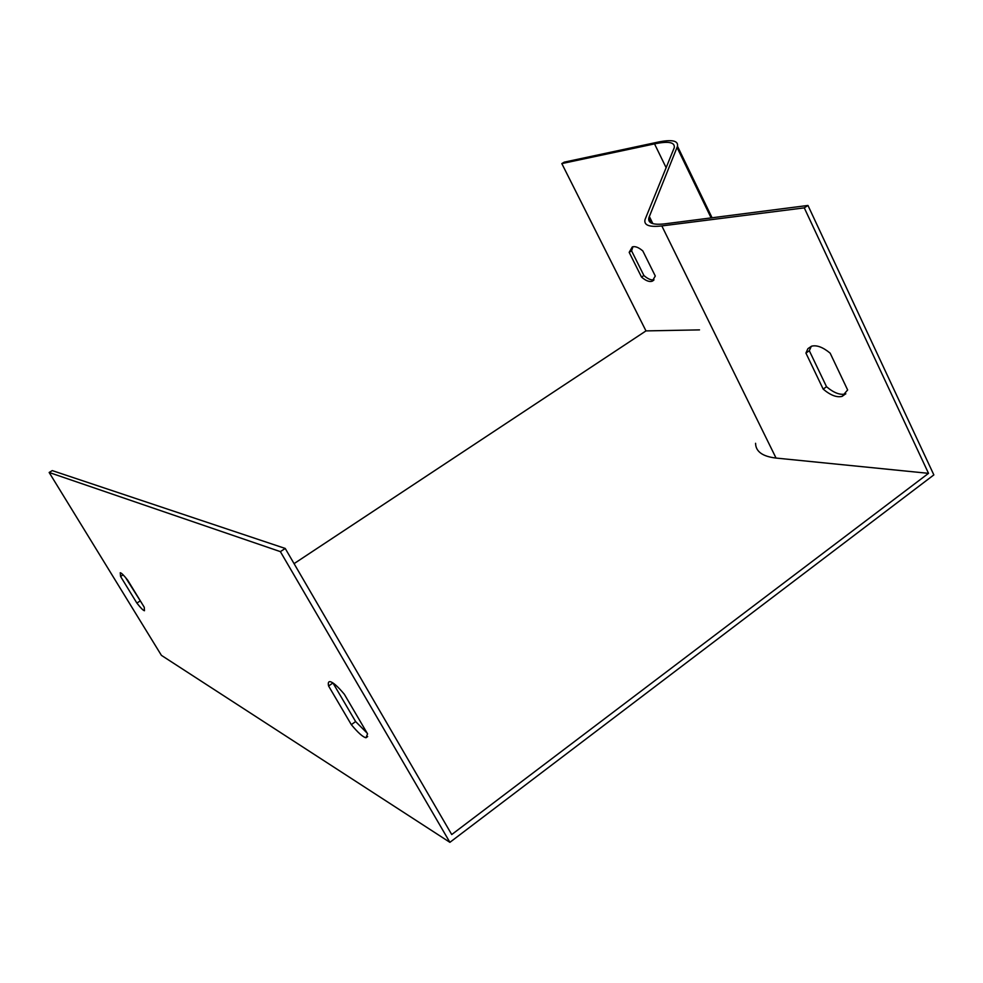 <?xml version="1.0" encoding="UTF-8"?>
<svg xmlns="http://www.w3.org/2000/svg" width="983" height="983" viewBox="0 0 983 983"><rect width="100%" height="100%" fill="white"/><g stroke="black" fill="none" stroke-linecap="round" stroke-linejoin="round"><path stroke-width="1.47" d="M125.517 577.488L142.154 603.832M49.15 472.479L280.376 551.635L449.895 842.333L161.409 655.354L49.15 472.479L52.271 470.599L285.23 548.453L451.725 834.555L928.517 473.339L776.054 458.066C762.55 456.505 755.718 451.566 755.571 443.284M328.592 685.999L351.312 724.643C358.045 732.753 362.936 737.127 365.995 737.754L367.556 733.846L344.382 694.317C337.71 686.355 332.918 682.128 330.005 681.637C328.408 681.538 327.929 683.001 328.592 685.999L332.954 682.964L355.625 721.571L367.151 733.146M449.895 842.333L933.85 474.9L807.965 205.459L665.159 223.805C653.068 225.218 647.637 223.202 648.878 217.759L677.496 146.258C678.442 140.532 671.659 139.205 657.148 142.289L564.242 162.146L561.821 163.596L645.978 330.902L699.515 329.883M811.307 346.286L809.316 350.722L826.531 386.724C833.842 392.893 840.17 395.301 845.515 393.937L845.835 393.827M807.965 205.459L804.278 207.868L928.517 473.339M804.278 207.868L661.829 225.918C649.321 227.356 643.718 225.254 645.02 219.602L674.227 147.782C675.149 142.216 668.587 140.925 654.531 143.887L561.821 163.596M823.176 389.108L805.925 353.081L807.891 348.682L811.503 346.213C816.664 344.836 822.882 347.159 830.168 353.167L847.641 389.968L842.136 396.358C836.803 397.71 830.488 395.289 823.176 389.108L826.531 386.724M632.905 246.745L631.577 250.825L643.902 275.535C647.822 278.939 651.188 280.376 654.014 279.836M641.518 277.071L629.181 252.361L632.29 246.93C635.079 246.008 638.594 247.347 642.821 250.948L655.292 276.026L652.196 281.212C649.333 282.133 645.77 280.757 641.518 277.071L643.902 275.535M280.376 551.635L285.23 548.453M294.064 563.64L645.978 330.902M123.121 574.834L120.577 576.456L136.883 603.083C140.667 607.936 143.199 610.492 144.464 610.738L144.255 607.261L127.716 580.216C123.956 575.424 121.474 572.942 120.258 572.745L120.577 576.456M139.955 601.092L136.883 603.083M355.625 721.571L351.312 724.643M629.181 252.361L631.577 250.825M805.925 353.081L809.316 350.722M661.829 225.918L776.054 458.066M654.531 143.887L666.155 167.737M649.308 216.432L652.872 223.657M677.09 147.536L711.114 217.894M367.654 736.562L365.995 737.754M648.878 217.759L651.557 223.178M677.496 146.258L712.073 217.771M652.196 281.212L653.621 280.29M842.136 396.358L845.515 393.937"/></g></svg>
